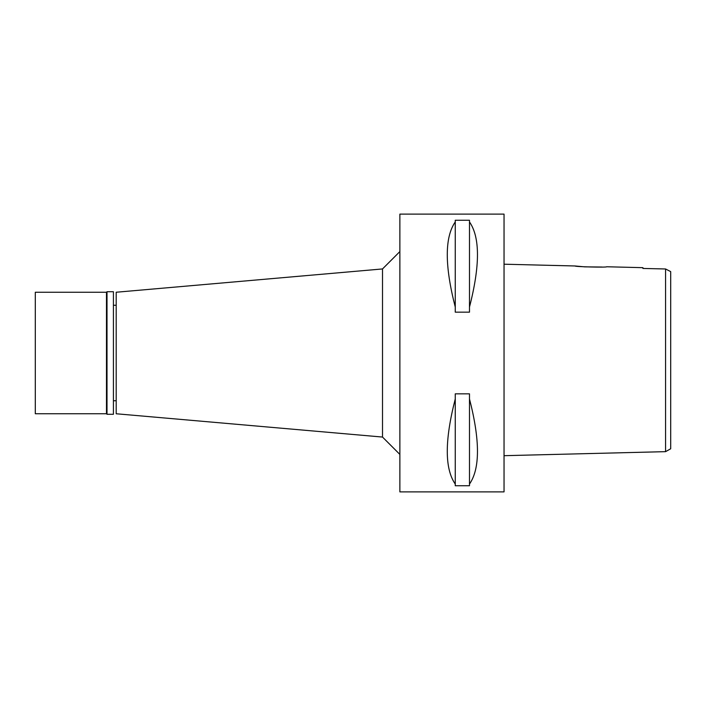 <?xml version="1.0" encoding="UTF-8"?>
<svg xmlns="http://www.w3.org/2000/svg" width="706" height="706" viewBox="0 0 706 706"><rect width="100%" height="100%" fill="white"/><g stroke="black" fill="none" stroke-linecap="round" stroke-linejoin="round"><path stroke-width="1.06" d="M670.7 271.616L670.7 448.769L670.7 271.616L665.564 268.977L670.7 271.616M670.7 414.51L670.7 291.49M642.919 267.671L642.919 268.448L665.564 268.977L642.919 268.448L642.919 267.671L606.639 266.762C607.601 267.609 574.04 266.762 575.046 265.977L504.04 264.203M665.564 268.977L665.564 451.655L670.7 448.769M665.564 275.922L665.564 292.866M665.564 413.134L665.564 425.939M601.953 267.027L584.771 266.859L575.046 265.977M665.564 451.655L504.04 455.688M504.04 491.888L504.04 214.112L399.87 214.112L399.87 491.888L504.04 491.888M469.49 307.039L469.49 312.167L455.255 312.167L455.255 307.039C444.621 265.65 444.621 237.278 455.255 221.94L455.255 220.254L469.49 220.254L469.49 221.94C480.124 237.278 480.124 265.65 469.49 307.039L469.49 221.94M469.49 484.06L469.49 485.746L455.255 485.746L455.255 484.06C444.621 468.722 444.621 440.35 455.255 398.961L455.255 393.833L469.49 393.833L469.49 398.961C480.124 440.35 480.124 468.722 469.49 484.06L469.49 398.961M399.87 251.574L382.511 268.942L382.511 437.058L116.199 413.76L116.199 292.24L382.511 268.942M399.87 454.426L382.511 437.058M116.199 305.257L113.419 305.257M116.199 400.743L113.419 400.743M455.255 221.94L455.255 307.039M455.255 398.961L455.255 484.06M107.003 414.281L113.419 414.281L113.419 291.719L107.003 291.719L107.003 414.281L106.482 413.76L106.482 292.24L35.3 292.24L35.3 413.76L106.482 413.76M107.003 291.719L106.482 292.24"/></g></svg>
